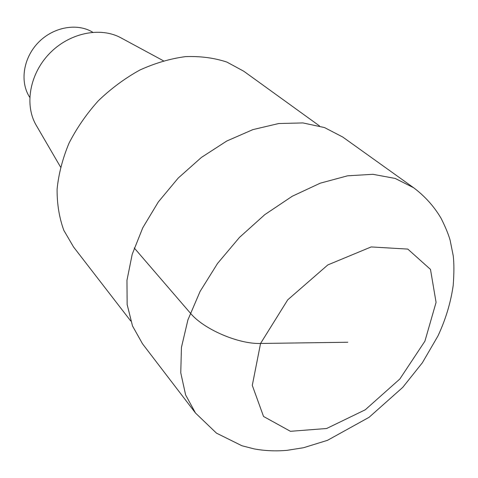 <?xml version="1.0" encoding="UTF-8"?>
<svg xmlns="http://www.w3.org/2000/svg" width="478" height="478" viewBox="0 0 478 478"><rect width="100%" height="100%" fill="white"/><g stroke="black" fill="none" stroke-linecap="round" stroke-linejoin="round"><path stroke-width="0.72" d="M243.732 71.21L226.811 62.044C214.066 57.862 200.282 56.057 185.446 56.631C170.276 58.651 155.069 63.12 139.839 70.039C124.913 78.296 111.087 88.532 98.36 100.744C86.566 113.86 76.785 128.014 69.017 143.197C62.588 158.642 58.615 173.986 57.091 189.216C57.002 204.058 59.254 217.777 63.849 230.378L73.558 246.995M163.392 60.772L121.036 37.893C100.452 26.511 69.465 32.785 49.539 53.476C29.511 74.066 24.253 105.238 36.298 125.421L60.521 167.013M92.738 32.247C77.215 22.687 53.351 26.917 38.288 42.56C23.135 58.119 19.682 82.108 29.738 97.315M342.708 137.013L324.508 127.566L302.915 122.924L278.722 123.533L252.928 129.604L226.727 141.04L201.393 157.441L178.21 178.067L158.349 201.907L142.779 227.761L132.197 254.314L126.969 280.287L127.142 304.486L132.49 325.918L142.516 343.796L195.514 413.058L216.444 433.122L241.928 445.759L254.23 448.92C265.105 450.868 276.057 451.34 287.093 450.33L303.53 447.725L327.526 440.31L369.07 417.312L402.739 387.377L422.391 362.73L437.938 335.992C445.651 319.507 450.736 302.67 453.192 285.486C454.13 273.231 454.142 263.3 453.216 255.688L450.133 240.273C448.436 234.238 445.418 226.919 441.08 218.303C434.084 206.43 424.942 196.249 413.661 187.758L342.726 137.025M134.246 247.968L190.322 313.084C203.377 329.043 238.229 344.226 260.558 343.461L347.799 342.248M413.649 187.746L395.187 178.437L372.888 174.303L347.554 175.814L320.236 183.182L292.183 196.285L264.8 214.64L239.484 237.399L217.556 263.438L200.103 291.407L187.92 319.86L181.443 347.398L180.756 372.768L185.613 394.912L195.514 413.064M424.912 341.178L436.073 302.383L430.487 269.401L407.794 249.092L371.173 246.935L327.83 264.92L287.732 299.826L260.558 343.461L252.288 385.382L263.545 416.475L290.445 431.305L326.647 428.497L365.246 409.801L399.841 379.006L424.912 341.178M243.75 71.216L319.555 125.977M73.552 246.989L130.727 320.989"/></g></svg>
